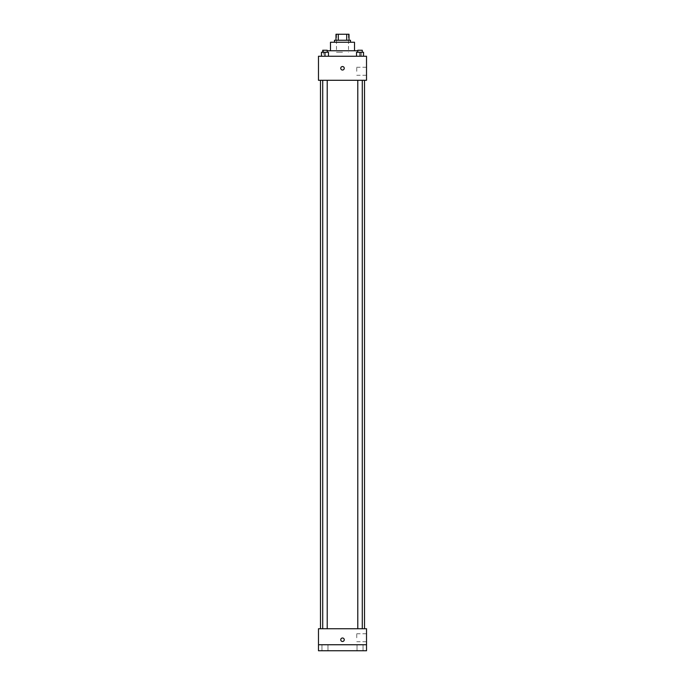 <?xml version="1.0" encoding="UTF-8"?>
<svg xmlns="http://www.w3.org/2000/svg" width="685" height="685" viewBox="0 0 685 685"><rect width="100%" height="100%" fill="white"/><g stroke="black" fill="none" stroke-linecap="round" stroke-linejoin="round"><path stroke-width="0.51" stroke-dasharray="3.42 2.57" d="M342.5 52.265L336.498 52.265L342.5 52.265M342.5 34.25L336.498 34.25L342.5 34.25M346.713 40.252L346.713 34.25L349.007 34.25L349.007 40.252L338.287 40.252L349.007 40.252M346.713 34.25L335.992 34.25M338.287 40.252L335.992 40.252L338.287 40.252L338.287 34.25M350.506 40.252L334.494 40.252M334.494 42.256L350.506 42.256L334.494 42.256M354.513 42.256L330.487 42.256M330.487 50.767L354.513 50.767L330.487 50.767M357.784 50.767L327.216 50.767M323.483 56.264L361.517 56.264L323.483 56.264L323.483 50.767M321.462 56.264L328.466 56.264L321.462 56.264L328.466 56.264L321.462 56.264L328.466 56.264L324.964 56.264L324.964 52.265L321.462 52.265L327.216 52.265L321.462 52.265L321.462 56.264L324.964 56.264L321.462 56.264L321.462 52.265L321.462 56.264L328.466 56.264L324.964 56.264L324.964 52.265L328.466 52.265L322.712 52.265L328.466 52.265L328.466 56.264L328.466 52.265M356.534 56.264L363.538 56.264L356.534 56.264L363.538 56.264L356.534 56.264L363.538 56.264L360.036 56.264L360.036 52.265L356.534 52.265L362.288 52.265L356.534 52.265L356.534 56.264L360.036 56.264L356.534 56.264L356.534 52.265L356.534 56.264L363.538 56.264L360.036 56.264L360.036 52.265L363.538 52.265L357.784 52.265L363.538 52.265L363.538 56.264L363.538 52.265M366.518 56.264L318.482 56.264L318.482 80.291L366.518 80.291L366.518 56.264M318.482 68.277L318.482 70.033L318.482 68.277M342.5 80.291L320.486 80.291L342.5 80.291M360.036 80.291L357.784 80.291L360.036 80.291M324.964 80.291L322.712 80.291L324.964 80.291M366.518 71.283L366.518 67.276L366.518 71.283M342.5 66.522A1.755 1.755 0 0 0 340.984 69.151A1.755 1.755 0 0 0 344.016 69.151A1.755 1.755 0 0 0 342.5 66.522A1.755 1.755 0 0 0 340.984 69.151A1.755 1.755 0 0 0 344.016 69.151A1.755 1.755 0 0 0 342.5 66.522M342.5 70.033A1.755 1.755 0 0 1 340.984 67.404A1.755 1.755 0 0 1 344.016 67.404A1.755 1.755 0 0 1 342.5 70.033M356.765 71.283L356.765 67.276L356.765 71.283M342.5 628.736L320.486 628.736L342.5 628.736M360.036 628.736L357.784 628.736L360.036 628.736M324.964 628.736L322.712 628.736L324.964 628.736M366.518 628.736L318.482 628.736L318.482 644.748L366.518 644.748L366.518 628.736M366.518 644.748L366.518 650.75L318.482 650.75L318.482 644.748L366.518 644.748L318.482 644.748M318.482 639.739L318.482 641.494L318.482 639.739M366.518 637.744L366.518 633.736L366.518 637.744M342.5 637.992A1.755 1.755 0 0 0 340.984 640.621A1.755 1.755 0 0 0 344.016 640.621A1.755 1.755 0 0 0 342.5 637.992A1.755 1.755 0 0 0 340.984 640.621A1.755 1.755 0 0 0 344.016 640.621A1.755 1.755 0 0 0 342.5 637.992M342.5 641.494A1.755 1.755 0 0 1 340.984 638.865A1.755 1.755 0 0 1 344.016 638.865A1.755 1.755 0 0 1 342.5 641.494M356.765 637.744L356.765 633.736L356.765 637.744M327.969 644.748L321.967 644.748L327.969 644.748L321.967 644.748L327.969 644.748L327.969 650.75L321.967 650.75L327.969 650.75L321.967 650.75L327.969 650.75L327.969 644.748M363.033 644.748L357.031 644.748L363.033 644.748L357.031 644.748L363.033 644.748L363.033 650.75L357.031 650.75L363.033 650.75L357.031 650.75L363.033 650.75L363.033 644.748M357.784 52.265L357.784 50.262L362.288 50.262L357.784 50.262L362.288 50.262L362.288 52.265M360.036 56.264L360.036 52.265M322.712 52.265L322.712 50.262L327.216 50.262L322.712 50.262L327.216 50.262L327.216 52.265M324.964 56.264L324.964 52.265M336.498 34.25L336.498 52.265M348.502 34.25L348.502 52.265M361.517 56.264L361.517 50.767M356.765 75.281L366.518 75.281M356.765 67.276L366.518 67.276M327.216 628.736L327.216 80.291M322.712 628.736L322.712 80.291M362.288 628.736L362.288 80.291M357.784 628.736L357.784 80.291M356.765 641.742L366.518 641.742M356.765 633.736L366.518 633.736M321.967 644.748L321.967 650.75L321.967 644.748M357.031 644.748L357.031 650.75L357.031 644.748"/><path stroke-width="1.03" d="M338.287 40.252L338.287 34.25L335.992 34.25L335.992 40.252L335.992 34.25M338.287 34.25L349.007 34.25L349.007 40.252M346.713 40.252L346.713 34.25M334.494 42.256L334.494 40.252L350.506 40.252L350.506 42.256M330.487 50.767L330.487 42.256L354.513 42.256L354.513 50.767M327.216 50.767L357.784 50.767M318.482 56.264L366.518 56.264L366.518 80.291L318.482 80.291L318.482 56.264M342.5 70.033A1.755 1.755 0 0 1 340.984 67.404A1.755 1.755 0 0 1 344.016 67.404A1.755 1.755 0 0 1 342.5 70.033M318.482 628.736L366.518 628.736L366.518 650.75L318.482 650.75L318.482 628.736M342.5 641.494A1.755 1.755 0 0 1 340.984 638.865A1.755 1.755 0 0 1 344.016 638.865A1.755 1.755 0 0 1 342.5 641.494M318.482 644.748L366.518 644.748M356.534 56.264L356.534 52.265L363.538 52.265L363.538 56.264L363.538 52.265M360.036 56.264L360.036 52.265M362.288 52.265L362.288 50.262L357.784 50.262L357.784 52.265M321.462 56.264L321.462 52.265L328.466 52.265L328.466 56.264L328.466 52.265M324.964 56.264L324.964 52.265M327.216 52.265L327.216 50.262L322.712 50.262L322.712 52.265M364.514 628.736L364.514 80.291M320.486 628.736L320.486 80.291M357.784 80.291L357.784 628.736M362.288 80.291L362.288 628.736M327.216 628.736L327.216 80.291M322.712 628.736L322.712 80.291"/></g></svg>
